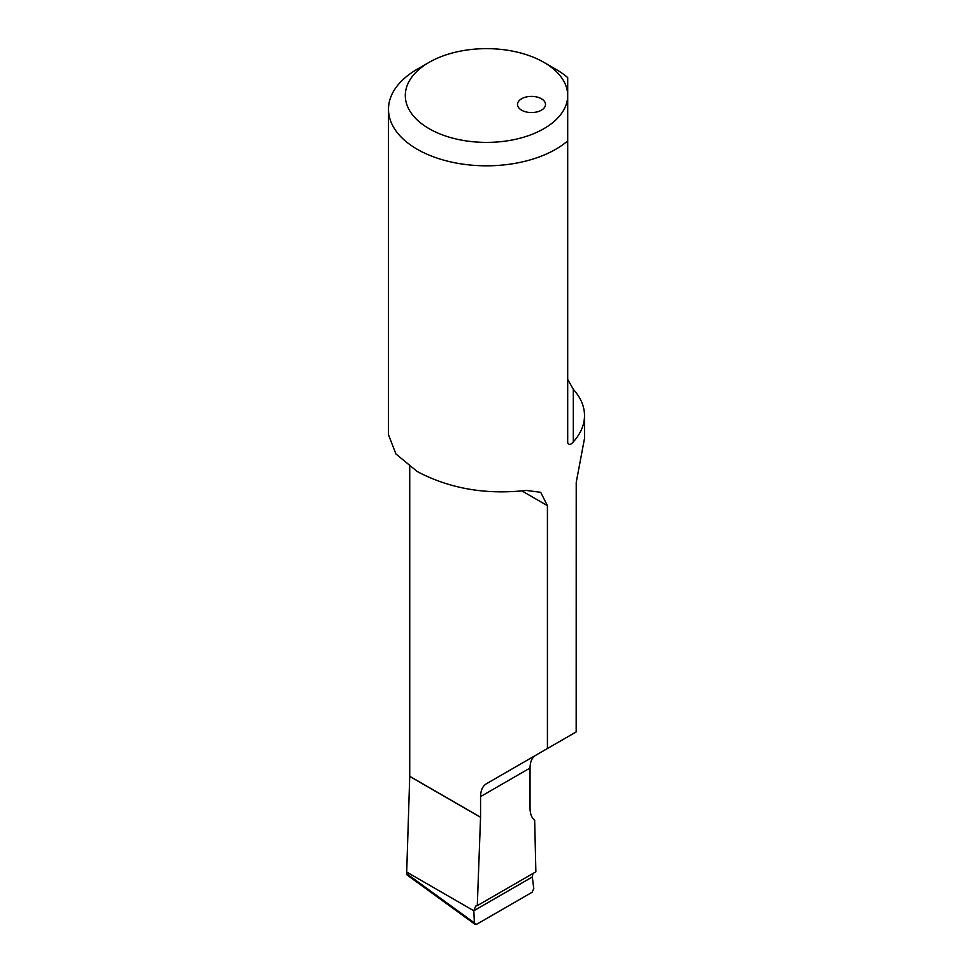 <?xml version="1.0" encoding="UTF-8"?>
<svg xmlns="http://www.w3.org/2000/svg" width="973" height="973" viewBox="0 0 973 973"><rect width="100%" height="100%" fill="white"/><g stroke="black" fill="none" stroke-linecap="round" stroke-linejoin="round"><path stroke-width="1.46" d="M417.198 149.246A98.005 56.58 180 0 1 388.495 109.244A98.005 56.58 180 0 1 417.198 69.229L429.081 62.369A81.209 46.886 180 0 1 541.146 60.849A81.209 46.886 180 0 1 543.919 62.369L555.802 69.229A98.005 56.58 180 0 1 567.697 77.56L567.697 140.915A98.005 56.58 180 0 1 417.198 149.246M567.697 379.361L573.304 389.334A98.005 56.58 180 0 1 584.505 415.605A98.005 56.58 180 0 1 573.304 441.876C570.786 444.916 568.925 445.196 567.697 442.715L567.697 95.524A81.209 46.886 180 0 1 517.575 138.835A81.209 46.886 180 0 1 429.081 128.667A81.209 46.886 180 0 1 429.081 62.369M388.495 109.244L388.495 434.797L395.926 453.965L417.198 471.504C449.526 488.628 485.855 494.941 526.186 490.428L540.708 492.314L547.422 505.656L547.422 748.529L486.354 783.788C482.596 786.135 480.662 790.404 480.553 796.607L480.553 817.296L477.293 905.632L475.712 906.045L473.802 910.752L474.398 922.89L406.653 873.705L406.702 872.039L473.802 910.777L532.328 876.977L473.802 910.777L406.702 872.039L409.73 776.405L409.73 466.748M555.802 69.229L543.919 62.369A81.209 46.886 180 0 1 567.697 95.524L567.697 77.56M540.574 98.309A13.999 8.088 180 0 1 545.512 104.464A13.999 8.088 180 0 1 537.388 111.81A13.999 8.088 180 0 1 522.44 110.63A13.999 8.088 180 0 1 517.502 104.464A13.999 8.088 180 0 1 525.627 97.13A13.999 8.088 180 0 1 540.574 98.309M547.422 748.529L576.174 731.939L576.223 482.389L584.505 438.422M521.869 763.294L535.636 755.34C532.024 757.553 530.163 761.786 530.042 768.038L530.042 808.308C530.103 813.793 531.647 817.807 534.676 820.336L535.868 871.808L477.293 905.632M540.514 752.518L545.427 749.684M541.377 752.02L522.501 762.917M526.539 760.582L536.476 754.853M474.398 922.89L473.802 910.752L532.328 876.953L533.776 888.702L532.049 892.302L476.6 924.314L475.055 924.35L474.398 922.89L476.6 924.314L532.049 892.302L533.776 888.702L532.328 876.953L532.936 873.499M486.354 783.788L517.502 765.812M406.653 873.705L407.067 874.982L475.055 924.35M480.553 817.296L409.73 776.405M480.553 817.198L409.73 776.308M547.422 505.656L521.966 490.951M480.553 796.607L530.042 768.038M573.304 389.334L573.304 441.876M584.505 415.605L584.505 438.981"/></g></svg>
